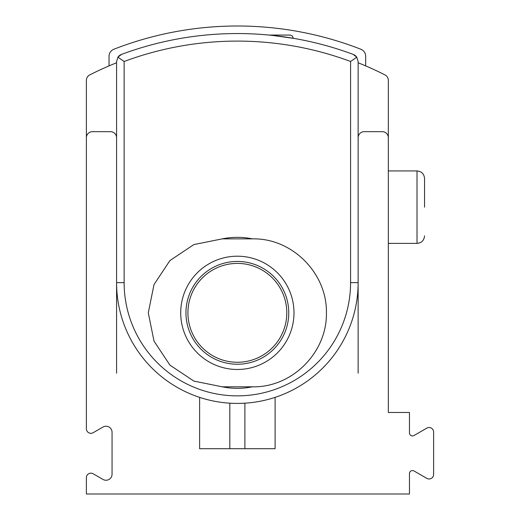 <?xml version="1.0" encoding="UTF-8"?>
<svg xmlns="http://www.w3.org/2000/svg" width="520" height="520" viewBox="0 0 520 520"><rect width="100%" height="100%" fill="white"/><g stroke="black" fill="none" stroke-linecap="round" stroke-linejoin="round"><path stroke-width="0.78" d="M272.116 35.373L293.969 38.409M121.498 54.411A7.546 7.546 0 0 0 117.916 57.2L121.498 54.411A332.131 332.131 0 0 1 353.216 54.411A7.546 7.546 0 0 1 356.791 57.2L350.578 61.484L356.791 57.2L353.216 54.411A332.131 332.131 0 0 0 121.498 54.411L117.916 57.2L116.578 61.484L116.578 373.224M109.031 65.897L109.031 56.284A7.546 7.546 0 0 1 113.835 49.257A339.677 339.677 0 0 1 360.874 49.257A7.546 7.546 0 0 1 365.677 56.284L365.677 65.897M116.578 61.484L117.916 57.2L124.13 61.484L124.13 169.93M356.791 57.2L358.131 61.484L358.131 282.646L358.131 137.716A6.038 6.038 0 0 1 364.169 131.677L382.285 131.677A6.038 6.038 0 0 1 388.323 137.716L388.323 412.477L409.461 412.477L409.461 432.913A3.023 3.023 0 0 0 413.985 435.526L426.822 428.116A4.53 4.53 0 0 1 433.615 432.042L433.615 474.435A4.53 4.53 0 0 1 426.822 478.361L413.985 470.951A3.023 3.023 0 0 0 409.461 473.564L409.461 494L86.385 494L86.385 477.692A4.53 4.53 0 0 1 93.177 473.766L102.992 479.434A6.038 6.038 0 0 0 112.053 474.201L112.053 432.276A6.038 6.038 0 0 0 102.992 427.043L93.177 432.712A4.53 4.53 0 0 1 86.385 428.786L86.385 137.716A6.038 6.038 0 0 1 92.424 131.677L110.539 131.677A6.038 6.038 0 0 1 116.578 137.716L116.578 282.646A120.776 120.776 0 0 0 199.615 397.371A120.776 120.776 0 0 0 358.131 282.646A120.776 120.776 0 0 1 275.1 397.371L275.1 448.708L199.615 448.708L229.808 448.708L229.808 403.182M222.333 238.862A75.484 75.484 0 0 1 252.375 238.862M252.375 386.815A75.484 75.484 0 0 1 222.333 386.815M222.261 386.815L193.869 381.095L169.942 365.137L154.011 341.107L148.285 312.839L154.011 284.577L169.936 260.546L193.875 244.582L222.261 238.862L252.453 238.862C292.253 237.978 327.125 273.273 326.423 312.786C327.19 352.32 292.279 387.712 252.453 386.815L222.261 386.815M187.915 312.839A49.439 49.439 0 0 1 262.074 270.023A49.439 49.439 0 0 1 262.074 355.654A49.439 49.439 0 0 1 187.915 312.839M287.177 35.061L268.983 35.061L290.192 35.061L292.344 35.958L293.215 38.077L292.052 38.077M244.9 403.182L244.9 448.708L275.1 448.708M358.131 373.224L358.131 282.646L350.578 282.646L350.578 61.484A324.578 324.578 0 0 0 124.13 61.484L124.13 282.646A113.224 113.224 0 0 0 237.354 395.87A113.224 113.224 0 0 0 350.578 282.646M109.408 65.734C102.83 68.543 102.83 68.543 109.408 65.734C102.83 68.543 102.83 68.543 109.408 65.734M86.385 373.224L86.385 80.32A6.038 6.038 0 0 1 89.694 74.939A326.092 326.092 0 0 1 116.578 62.777M358.131 62.777A326.092 326.092 0 0 1 385.021 74.939A6.038 6.038 0 0 1 388.323 80.32L388.323 373.224M365.3 65.734C371.878 68.543 371.878 68.543 365.3 65.734M370.234 67.841L368.147 66.95M199.615 397.371L199.615 448.708M424.554 207.161L424.554 178.477L424.554 207.161M124.13 214.194L124.13 282.646L116.578 282.646M185.958 312.839A51.395 51.395 0 0 1 263.055 268.327A51.395 51.395 0 0 1 263.055 357.351A51.395 51.395 0 0 1 185.958 312.839M180.713 312.839A56.648 56.648 0 0 1 265.675 263.783A56.648 56.648 0 0 1 265.675 361.894A56.648 56.648 0 0 1 180.713 312.839M424.554 235.846C424.106 240.428 421.59 242.944 417.007 243.393L417.007 170.931C421.59 171.379 424.106 173.894 424.554 178.477M417.007 170.931L388.323 170.931M417.007 243.393L388.323 243.393"/></g></svg>
